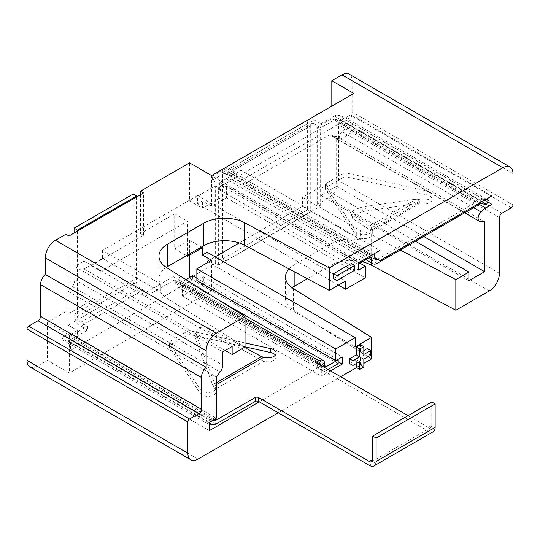 <?xml version="1.0" encoding="UTF-8"?>
<svg xmlns="http://www.w3.org/2000/svg" width="540" height="540" viewBox="0 0 540 540"><rect width="100%" height="100%" fill="white"/><g stroke="black" fill="none" stroke-linecap="round" stroke-linejoin="round"><path stroke-width="0.41" stroke-dasharray="2.7 2.03" d="M429.773 195.892A8.262 4.772 180 0 1 432.196 199.267A8.262 4.772 180 0 1 420.964 203.715L419.796 203.459L419.796 199.55L416.225 199.105L364.784 206.631A10.247 2.997 -17.5 0 0 351.081 213.705A10.247 2.997 -17.5 0 0 351.54 214.279L369.333 226.179L370.71 230.546L371.723 232.146A8.262 4.772 180 0 1 372.269 233.861A8.262 4.772 180 0 1 365.519 238.552A8.262 4.772 180 0 1 356.299 235.575L325.512 189.419A3.564 2.059 180 0 1 325.276 188.676A3.564 2.059 180 0 1 326.315 187.225L343.15 177.505A3.564 2.059 180 0 1 346.95 177.039L426.897 194.812A8.262 4.772 180 0 1 429.773 195.892M429.773 191.984A8.262 4.772 180 0 1 432.196 195.359A8.262 4.772 180 0 1 420.964 199.807L419.796 199.55L371.27 227.563L371.723 228.238A8.262 4.772 180 0 1 372.269 229.952A8.262 4.772 180 0 1 365.519 234.644A8.262 4.772 180 0 1 356.299 231.667L325.512 185.51A3.564 2.059 180 0 1 325.276 184.768A3.564 2.059 180 0 1 326.315 183.31L343.15 173.597A3.564 2.059 180 0 1 346.95 173.131L426.897 190.904A8.262 4.772 180 0 1 429.773 191.984M480.033 203.972L334.409 119.894L320.902 127.69L314.125 123.782L229.439 172.672L236.216 176.587L236.216 172.672L229.439 168.764A9.578 5.528 -120 0 0 224.654 168.291A9.578 5.528 -120 0 0 222.669 172.672L222.669 258.903L226.051 260.861L310.743 211.97L310.743 125.739A4.793 2.768 60 0 1 311.735 123.545A4.793 2.768 60 0 1 314.125 123.782M212.315 180.218L212.315 176.303L357.946 260.381L357.946 264.296L212.315 180.218L224.141 173.387A2.295 1.323 -60 0 1 225.288 173.273A2.295 1.323 -60 0 1 225.761 174.326L225.761 175.912A8.215 4.745 120 0 0 227.462 179.672A8.215 4.745 120 0 0 231.572 179.267L236.216 176.587M320.902 127.69L320.902 123.782L314.125 119.867L229.439 168.764M212.315 176.303L224.141 169.479A7.081 4.09 -60 0 1 227.684 169.128A7.081 4.09 -60 0 1 229.149 172.368L229.149 173.954A3.429 1.978 120 0 0 229.858 175.527A3.429 1.978 120 0 0 231.572 175.358L236.216 172.672M377.582 259.214L480.033 200.063A8.674 5.009 -60 0 1 483.496 199.3L485.406 199.699M320.902 123.782L334.409 115.985A8.674 5.009 -60 0 1 337.865 115.222L342.752 116.249L340.841 120.582L335.954 119.556A3.881 2.241 -60 0 0 334.409 119.894M371.27 227.563L371.27 231.478L419.796 203.459L417.602 203.472L416.225 199.105L369.333 226.179L371.27 227.563M357.946 260.381L369.772 253.557A7.081 4.09 -60 0 1 373.309 253.206A7.081 4.09 -60 0 1 374.024 253.834M486.473 204.66L340.841 120.582M486.351 199.159L342.752 116.249M357.946 264.296L358.574 263.932M366.161 210.998A10.247 2.997 -17.5 0 0 352.458 218.072A10.247 2.997 -17.5 0 0 352.917 218.646L370.71 230.546L417.602 203.472L366.161 210.998L364.784 206.631M229.439 172.672A4.793 2.768 -120 0 0 227.043 172.436A4.793 2.768 -120 0 0 226.051 174.629L226.051 260.861M222.669 258.903L307.355 210.013L307.355 123.782A9.578 5.528 60 0 1 309.339 119.394A9.578 5.528 60 0 1 314.125 119.867M307.355 210.013L310.743 211.97M245.038 342.927L190.883 330.892A3.564 2.059 0 0 0 187.083 331.358L170.249 341.071A3.564 2.059 0 0 0 169.202 342.529A3.564 2.059 0 0 0 169.445 343.271L200.232 389.428A8.262 4.772 0 0 0 202.095 391.088A8.262 4.772 0 0 0 211.1 392.121A8.262 4.772 0 0 0 216.203 387.713A8.262 4.772 0 0 0 215.649 385.999L215.204 385.324L215.204 389.239L213.266 386.498L195.473 339.005A10.247 7.81 -153.6 0 1 195.601 333.558A10.247 7.81 -153.6 0 1 208.717 331.358L260.159 359.424L261.536 356.65M245.038 346.842L190.883 334.8A3.564 2.059 0 0 0 187.083 335.266L170.249 344.986A3.564 2.059 0 0 0 169.202 346.437A3.564 2.059 0 0 0 169.445 347.18L200.232 393.336A8.262 4.772 0 0 0 202.095 394.996A8.262 4.772 0 0 0 211.1 396.029A8.262 4.772 0 0 0 216.203 391.621A8.262 4.772 0 0 0 215.649 389.907L215.204 389.239L263.729 361.22L264.89 361.476A8.262 4.772 0 0 0 276.122 357.028A8.262 4.772 0 0 0 275.4 355.07M428.362 427.383L431.75 425.432A4.793 2.768 60 0 1 430.758 427.626A4.793 2.768 60 0 1 428.362 427.383L408.044 415.651M185.821 279.592L180.731 282.528A2.295 1.323 -60 0 1 179.584 282.643A2.295 1.323 -60 0 1 179.105 281.597L179.105 280.01A8.215 4.745 120 0 0 177.404 276.244A8.215 4.745 120 0 0 173.3 276.656L146.678 292.025L146.678 295.934L139.9 292.025A9.578 5.528 60 0 1 133.13 280.294L133.13 194.062M214.569 419.222L70.463 336.029L87.629 326.113L80.852 322.204L139.9 288.11L146.678 292.025M433.154 431.771A9.578 5.528 60 0 1 428.362 431.298L317.615 367.355L317.615 363.447L317.615 365.405A2.396 1.384 0 0 0 316.913 366.383A2.396 1.384 0 0 0 317.615 367.355M87.629 326.113L87.629 330.028L70.463 339.937A8.674 5.009 -60 0 1 67.007 340.7L62.12 339.667L64.031 335.34L68.918 336.366A3.881 2.241 -60 0 0 70.463 336.029M87.629 330.028L80.852 326.113L139.9 292.025M192.557 275.704L192.557 279.612L180.731 286.443A7.081 4.09 -60 0 1 177.188 286.794A7.081 4.09 -60 0 1 175.723 283.547L175.723 281.961A3.429 1.978 120 0 0 175.014 280.395A3.429 1.978 120 0 0 173.3 280.564L146.678 295.934M319.343 364.446A3.429 1.978 120 0 0 318.931 364.642L317.615 365.405M216.257 384.716L215.204 385.324L214.643 383.717L213.266 386.498L260.159 359.424L263.729 361.22L263.729 357.311M328.111 369.508L326.363 370.521A7.081 4.09 -60 0 1 322.819 370.872A7.081 4.09 -60 0 1 321.354 367.632L321.354 366.039A3.429 1.978 120 0 0 321.314 365.58M209.378 424.089L207.751 423.752L209.662 419.418L64.031 335.34M213.01 420.12L209.662 419.418M207.751 423.752L62.12 339.667M338.182 363.697L192.557 279.612M337.743 359.525L196.857 278.188M216.257 382.786L214.643 383.717L196.85 336.224A10.247 7.81 -153.6 0 1 196.978 330.784A10.247 7.81 -153.6 0 1 210.094 328.577L244.465 347.335M139.9 288.11A4.793 2.768 60 0 1 136.512 282.245L136.512 196.992M77.47 231.086L77.47 316.339A4.793 2.768 -120 0 0 80.852 322.204M74.081 233.037L74.081 314.381A9.578 5.528 -120 0 0 80.852 326.113M431.75 425.432L431.75 401.969M278.222 412.783L340.646 376.745M356.555 367.558L363.818 363.366M259.254 401.834L321.3 366.012L321.3 376.178L330.487 370.879M356.339 367.43L360.437 365.06L360.437 357.244L367.207 353.336L367.207 348.604M349.562 363.514L356.339 359.606L356.339 363.521M363.818 350.555L360.437 352.512L360.437 344.689M333.545 278.532L351.277 268.292L351.277 263.459M140.454 194.717L140.454 233.564L174.683 213.806L174.683 248.873L186.462 255.67M174.683 248.873L189.567 240.28L202.433 247.712M189.567 277.432L189.567 278.215L215.305 263.351L218.349 265.113L320.632 206.064L317.581 204.302L317.581 126.866L331.81 118.658L331.81 106.144M317.581 204.302L328.421 198.045A14.371 8.296 120 0 0 338.58 180.448L338.58 124.72A3.591 2.072 -60 0 1 341.125 120.319L350.433 114.939A2.396 1.384 120 0 0 352.127 112.01L352.127 80.723A14.371 8.296 120 0 0 349.151 74.142M215.305 263.351L215.305 185.922L189.567 200.779L189.567 162.844M189.567 240.28L189.567 255.137M29.977 366.917A14.371 8.296 120 0 0 37.159 366.201L47.318 360.335L69.336 373.046L211.579 290.925L189.567 278.215M307.409 278.735L330.271 265.531A29.531 17.051 180 0 1 362.273 261.799M371.581 358.884L293.348 310.014A29.531 17.051 180 0 1 285.498 298.445A29.531 17.051 180 0 1 292.086 287.712M196.857 280.53L203.404 276.75L203.404 283.912L182.439 296.015L182.439 285.842L70.517 350.46L70.517 342.05L77.402 338.081L77.402 330.453L69.336 335.111L47.318 322.4L65.948 311.648L65.948 234.218M47.318 322.4L47.318 360.335M166.28 267.374A29.531 17.051 0 0 0 158.956 278.613A29.531 17.051 0 0 0 160.38 283.844L102.519 250.439L197.6 195.541L197.6 203.782L202.433 200.988L211.579 206.267L226.409 197.708L226.409 186.057L219.713 189.925L358.574 270.094M219.713 189.925L219.713 182.594L358.574 262.757M219.713 182.594L241.097 170.249L379.951 250.418M241.097 170.249L241.097 180.414L374.78 257.594M241.097 180.414L353.174 115.709L492.028 195.878M353.174 115.709L353.174 124.2L487.701 201.872M353.174 124.2L346.822 127.872A17.658 10.199 120 0 0 342.036 131.733A6.433 3.713 120 0 0 339.444 139.671L353.822 131.369L353.822 93.433M239.22 242.939L302.461 206.429L302.461 197.275L320.868 186.644L320.868 195.332L336.65 186.226L336.65 136.391L332.458 136.168A6.433 3.713 -60 0 1 331.418 135.871A6.433 3.713 -60 0 1 330.298 134.386L339.444 139.671M336.65 136.391L484.65 221.839M336.65 186.226L423.718 236.486M320.868 195.332L468.869 280.78M320.868 186.644L415.456 241.259M302.461 197.275L360.545 230.81A29.531 17.051 180 0 1 371.196 234.454L400.322 250M302.461 206.429L360.545 239.963L360.545 230.81M289.015 268.913A29.531 17.051 180 0 1 294.151 264.924L330.271 244.067A29.531 17.051 180 0 1 360.545 239.963M207.205 252.268L207.205 261.421L215.129 256.844M207.205 261.421L355.205 346.869M203.404 276.75L342.259 356.92M203.404 283.912L338.182 361.726M182.439 296.015L321.3 376.178M182.439 285.842L321.3 366.012M70.517 350.46L209.378 430.63M70.517 342.05L209.378 422.219M77.402 338.081L216.257 418.25M102.519 250.439L102.519 258.39L84.132 269.008L84.132 261.056L74.763 266.456L74.763 279.707A7.56 4.367 -60 0 1 72.137 286.544L68.256 291.418L68.256 325.175L77.402 330.453M68.256 291.418L216.257 376.866M74.763 266.456L222.763 351.905M84.132 261.056L232.132 346.498M84.132 269.008L225.241 350.48M102.519 258.39L160.38 291.796A29.531 17.051 0 0 0 166.799 298.141L245.038 347.004M160.38 283.844L160.38 291.796M197.6 195.541L345.6 280.989M197.6 203.782L338.465 285.107M226.409 197.708L365.269 277.871M226.409 186.057L359.937 263.149M187.556 255.035L187.556 221.231L100.886 271.276L100.886 306.342L68.256 325.175M330.298 134.386L202.433 208.21L202.433 200.988M211.579 206.267L211.579 175.554M189.567 200.779L202.433 208.21M215.305 185.922L218.349 187.677L320.632 128.628L317.581 126.866M353.822 131.369L331.81 118.658M211.579 260.307L211.579 290.925M69.336 335.111L69.336 373.046M140.454 233.564L143.505 235.325L91.064 265.606L91.064 300.665L100.886 306.342M91.064 300.665L68.999 313.409L65.948 311.648M143.505 235.325L143.505 192.956M68.999 313.409L68.999 235.973M320.632 206.064L320.632 128.628M218.349 265.113L218.349 187.677M91.064 265.606L100.886 271.276M174.683 213.806L187.556 221.231M354.665 270.25L351.277 268.292M363.818 367.018L360.437 365.06M363.818 359.195L360.437 357.244M370.595 355.286L367.207 353.336M363.818 354.47L360.437 352.512M359.721 361.564L356.339 359.606M420.964 199.807L420.964 203.715M377.204 263.344L231.572 179.267M229.149 173.954L231.572 175.358M480.033 200.063L334.409 115.985M371.723 228.238L371.723 232.146M481.586 203.634L335.954 119.556M483.496 199.3L337.865 115.222M374.78 256.446L229.149 172.368M369.772 253.557L224.141 169.479M225.761 174.326L224.141 173.387M368.395 258.262L225.761 175.912M325.512 185.51L325.512 189.419M326.315 183.31L326.315 187.225M356.299 231.667L356.299 235.575M426.897 190.904L426.897 194.812M346.95 173.131L346.95 177.039M343.15 173.597L343.15 177.505M351.54 214.279L352.917 218.646M222.669 172.672L307.355 123.782M226.051 174.629L310.743 125.739M215.649 389.907L215.649 385.999M245.038 318.074L173.3 276.656M428.362 431.298L369.326 465.379M216.095 424.015L70.463 339.937M318.931 364.642L173.3 280.564M264.89 361.476L264.89 357.568M213.496 419.843L68.918 336.366M212.638 424.777L67.007 340.7M321.354 366.039L175.723 281.961M321.354 367.632L175.723 283.547M326.363 370.521L180.731 286.443M179.105 281.597L324.736 365.675L180.731 282.528M324.736 364.088L179.105 280.01M190.883 334.8L190.883 330.892M187.083 335.266L187.083 331.358M200.232 393.336L200.232 389.428M169.445 347.18L169.445 343.271M170.249 344.986L170.249 341.071M208.717 331.358L210.094 328.577M195.473 339.005L196.85 336.224M133.13 280.294L74.081 314.381M136.512 282.245L77.47 316.339M198.032 459.081L37.159 366.201M489.294 290.925L328.421 198.045M499.453 273.321L338.58 180.448M499.453 217.6L338.58 124.72M501.991 213.199L341.125 120.319M511.306 207.819L350.433 114.939M513 204.89L352.127 112.01M513 173.603L352.127 80.723M346.822 127.872L479.338 204.376M342.036 131.733L473.6 207.691M332.458 136.168L480.458 221.616M72.137 286.544L220.138 371.993M74.763 279.707L222.763 365.155M166.799 298.141L166.799 267.712M371.196 234.454L371.196 262.656M293.348 288.549L293.348 310.014M330.271 244.067L330.271 265.531M294.151 264.924L294.151 271.654M432.196 195.359L432.196 199.267M375.489 259.605L229.858 175.527M373.309 253.206L227.684 169.128M370.919 257.357L225.288 173.273M365.992 259.652L227.462 179.672M325.276 184.768L325.276 188.676M372.269 229.952L372.269 233.861M351.081 213.705L352.458 218.072M224.654 168.291L309.339 119.394M227.043 172.436L311.735 123.545M216.203 391.621L216.203 387.713M320.639 364.473L175.014 280.395M322.819 370.872L177.188 286.794M325.215 366.721L179.584 282.643M217.91 299.632L177.404 276.244M276.122 357.028L276.122 353.12M169.202 346.437L169.202 342.529M195.601 333.558L196.978 330.784M316.913 362.468L316.913 366.383M371.723 461.707L430.758 427.626M331.418 135.871L464.704 212.828M158.956 278.613L158.956 256.135M285.498 276.979L285.498 298.445"/><path stroke-width="0.81" d="M358.574 263.932L369.772 257.465A2.295 1.323 -60 0 1 370.919 257.357A2.295 1.323 -60 0 1 371.392 258.404L371.392 259.99A8.215 4.745 120 0 0 373.093 263.75A8.215 4.745 120 0 0 377.204 263.344L480.033 203.972A3.881 2.241 -60 0 1 481.586 203.634L486.473 204.66L488.383 200.326L486.351 199.159M374.024 253.834A7.081 4.09 -60 0 1 374.78 256.446L374.78 258.039A3.429 1.978 120 0 0 375.489 259.605A3.429 1.978 120 0 0 377.204 259.436L377.582 259.214M485.406 199.699L488.383 200.326M244.465 347.335L261.536 356.65L264.89 357.568A8.262 4.772 0 0 0 276.122 353.12A8.262 4.772 0 0 0 270.83 348.664L245.038 342.927M408.044 415.651L317.615 363.447A2.396 1.384 180 0 1 316.913 362.468A2.396 1.384 180 0 1 317.615 361.49L317.615 363.447M337.743 359.525L338.182 359.782L326.363 366.613A2.295 1.323 -60 0 1 325.215 366.721A2.295 1.323 -60 0 1 324.736 365.675L324.736 364.088A8.215 4.745 120 0 0 323.035 360.329A8.215 4.745 120 0 0 318.931 360.733L317.615 361.49M255.191 397.528A2.396 1.384 180 0 1 258.579 397.528L258.579 401.443A2.396 1.384 0 0 0 255.191 401.443L255.191 397.528L216.095 420.107A3.881 2.241 -60 0 1 214.549 420.444L213.01 420.12M258.579 397.528L369.326 461.471A4.793 2.768 -120 0 0 371.723 461.707A4.793 2.768 -120 0 0 372.715 459.513L369.326 461.471M275.4 355.07A8.262 4.772 0 0 0 270.83 352.573L245.038 346.842M258.579 401.443L369.326 465.379A9.578 5.528 -120 0 0 374.119 465.858A9.578 5.528 -120 0 0 376.103 461.471L376.103 438.007L372.715 436.05L372.715 459.513M255.191 401.443L216.095 424.015A8.674 5.009 -60 0 1 212.638 424.777L209.378 424.089M196.857 278.188L192.557 275.704L185.821 279.592M321.314 365.58A3.429 1.978 120 0 0 320.639 364.473A3.429 1.978 120 0 0 319.343 364.446M338.182 359.782L338.182 363.697L328.111 369.508M136.512 196.992L136.512 196.013L133.13 194.062L74.081 228.15L74.081 233.037M74.081 228.15L77.47 230.107L77.47 231.086M136.512 196.013L77.47 230.107M372.715 436.05L431.75 401.969L435.132 403.92L435.132 427.383A9.578 5.528 60 0 1 433.154 431.771L374.119 465.858M435.132 403.92L376.103 438.007M225.241 350.48L232.132 354.456L245.038 347.004L245.038 316.575L216.317 333.153A14.371 8.296 120 0 0 206.159 350.757L206.159 367.301A9.578 5.528 120 0 0 201.42 377.501L201.42 409.219A3.591 2.072 -60 0 1 198.875 413.62L189.567 418.993A2.396 1.384 120 0 0 187.873 421.929L187.873 453.215A14.371 8.296 120 0 0 190.85 459.79A14.371 8.296 120 0 0 198.032 459.081L278.222 412.783M340.646 376.745L356.555 367.558M363.818 363.366L371.581 358.884L371.581 337.412L293.348 288.549A29.531 17.051 180 0 1 285.498 276.979A29.531 17.051 180 0 1 289.015 268.913M330.487 370.879L342.259 364.082L342.259 356.92L335.711 360.7L335.711 348.975L355.205 337.716L355.205 346.869L371.581 337.412M232.132 354.456L232.132 346.498L222.763 351.905L222.763 365.155A7.56 4.367 -60 0 1 220.138 371.993L216.257 376.866L216.257 418.25L209.378 422.219L209.378 430.63L259.254 401.834M356.339 363.521L356.339 367.43L359.721 369.38L363.818 367.018L363.818 359.195L370.595 355.286L370.595 350.555L367.207 348.604L363.818 350.555M370.595 350.555L363.818 354.47L363.818 346.646L360.437 344.689L356.339 347.058L356.339 354.875L349.562 358.789L349.562 363.514L352.951 365.472L359.721 361.564L359.721 369.38M400.322 250L455.834 279.625L468.869 272.093L468.869 280.78L484.65 271.667L484.65 221.839L480.458 221.616A6.433 3.713 -60 0 1 479.419 221.319A6.433 3.713 -60 0 1 480.897 211.903A17.658 10.199 -60 0 1 485.676 208.035L492.028 204.37L492.028 195.878L379.951 260.584L379.951 250.418L358.574 262.757L358.574 270.094L365.269 266.227L365.269 277.871L345.6 289.231L345.6 280.989L329.285 290.405L329.285 267.935L244.654 222.763A29.531 17.051 0 0 0 203.728 223.229L167.603 244.08A29.531 17.051 0 0 0 158.956 256.135A29.531 17.051 0 0 0 166.799 267.712L245.038 316.575M455.834 279.625L455.834 310.244L489.294 290.925A14.371 8.296 120 0 0 499.453 273.321L499.453 217.6A3.591 2.072 -60 0 1 501.991 213.199L511.306 207.819A2.396 1.384 120 0 0 513 204.89L513 173.603A14.371 8.296 120 0 0 510.023 167.022A14.371 8.296 120 0 0 502.841 167.738L329.285 267.935M333.545 273.699L333.545 278.532L336.926 280.49L354.665 270.25L354.665 265.417L351.277 263.459L333.545 273.699L336.926 275.656L336.926 280.49M186.462 255.67L187.556 256.298L202.433 247.712L202.433 255.029L207.205 252.268L355.205 337.716M331.81 106.144L331.81 80.723L341.969 74.858A14.371 8.296 120 0 1 349.151 74.142L510.023 167.022M140.454 194.717L140.454 191.201L189.567 162.844L211.579 175.554L353.822 93.433L331.81 80.723M189.567 255.137L189.567 277.432M206.159 367.301L45.286 274.421A9.578 5.528 120 0 0 40.547 284.621L40.547 316.339A3.591 2.072 -60 0 1 38.009 320.74L28.694 326.12A2.396 1.384 120 0 0 27 329.049L27 360.335A14.371 8.296 120 0 0 29.977 366.917L190.85 459.79M362.273 261.799A29.531 17.051 180 0 1 371.196 265.072L455.834 310.244M292.086 287.712A29.531 17.051 180 0 1 294.151 286.389L307.409 278.735M216.317 333.153L55.451 240.28L65.948 234.218L68.999 235.973L143.505 192.956L140.454 191.201M55.451 240.28A14.371 8.296 120 0 0 45.286 257.877L45.286 274.421M374.78 257.594L379.951 260.584M487.701 201.872L492.028 204.37M423.718 236.486L484.65 271.667M415.456 241.259L468.869 272.093M215.129 256.844L239.22 242.939M202.433 255.029L211.579 260.307L196.857 268.805L335.711 348.975M196.857 268.805L196.857 280.53L335.711 360.7M338.182 361.726L342.259 364.082M329.285 290.405L244.654 245.234A29.531 17.051 0 0 0 203.728 245.7L167.603 266.558A29.531 17.051 0 0 0 166.28 267.374M338.465 285.107L345.6 289.231M359.937 263.149L365.269 266.227M187.556 256.298L187.556 255.035M354.665 265.417L336.926 275.656M363.818 346.646L359.721 349.015L356.339 347.058M359.721 349.015L359.721 356.832L356.339 354.875M359.721 356.832L352.951 360.74L349.562 358.789M352.951 360.74L352.951 365.472M377.204 259.436L374.78 258.039M371.392 258.404L369.772 257.465M371.392 259.99L368.395 258.262M263.729 357.311L216.257 384.716M318.931 360.733L245.038 318.074M216.095 420.107L214.569 419.222M214.549 420.444L213.496 419.843M326.363 366.613L324.736 365.675M270.83 352.573L270.83 348.664M261.536 356.65L216.257 382.786M435.132 427.383L376.103 461.471M201.42 377.501L40.547 284.621M201.42 409.219L40.547 316.339M198.875 413.62L38.009 320.74M189.567 418.993L28.694 326.12M187.873 421.929L27 329.049M187.873 453.215L27 360.335M502.841 167.738L341.969 74.858M206.159 350.757L45.286 257.877M479.338 204.376L485.676 208.035M473.6 207.691L480.897 211.903M244.654 245.234L244.654 222.763M167.603 266.558L167.603 244.08M203.728 245.7L203.728 223.229M371.196 262.656L371.196 265.072M294.151 271.654L294.151 286.389M373.093 263.75L365.992 259.652M323.035 360.329L217.91 299.632M464.704 212.828L479.419 221.319"/></g></svg>
